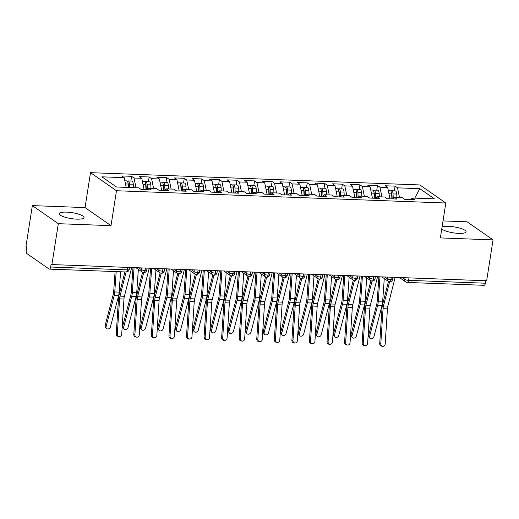 <?xml version="1.0" encoding="UTF-8"?>
<svg xmlns="http://www.w3.org/2000/svg" width="519" height="519" viewBox="0 0 519 519"><rect width="100%" height="100%" fill="white"/><g stroke="black" fill="none" stroke-linecap="round" stroke-linejoin="round"><path stroke-width="0.78" d="M76.715 219.141A12.456 2.991 8.9 0 0 83.994 217.565A12.456 2.991 8.9 0 0 66.646 212.128A12.456 2.991 8.9 0 0 59.374 213.705A12.456 2.991 8.9 0 0 76.715 219.141M441.779 228.847A12.456 2.991 8.9 0 0 458.757 233.375A12.456 2.991 8.9 0 0 466.03 231.798A12.456 2.991 8.9 0 0 448.682 226.362A12.456 2.991 8.9 0 0 442.039 227.192M32.353 205.615L58.316 223.689L111.014 225.655L85.045 207.581L32.353 205.615L25.95 246.506L26.735 247.05L26.268 250.041A2.919 1.252 -87.9 0 0 27.007 253.661L49.039 268.998A2.919 1.252 -87.9 0 0 49.37 269.114A2.919 1.252 -87.9 0 0 50.661 267.019L51.128 264.028L51.913 264.573L486.647 280.773L493.05 239.888L467.087 221.814L443.018 220.919M85.045 207.581L90.514 172.671L419.858 184.939L445.821 203.013L116.477 190.739L90.514 172.671M124.197 177.654L101.886 176.823L116.522 187.009L138.833 187.839L141.272 189.539L151.107 189.902L148.668 188.209L156.394 188.494L158.833 190.194L168.669 190.557L166.229 188.864L173.962 189.15L176.402 190.849L186.237 191.213L183.797 189.519L191.524 189.805L193.963 191.505L203.798 191.868L201.359 190.168L209.092 190.46L211.531 192.16L221.366 192.523L218.927 190.823L226.654 191.115L229.093 192.809L238.928 193.178L236.489 191.479L244.222 191.771L246.661 193.464L256.496 193.834L254.057 192.134L261.784 192.419L264.223 194.119L274.058 194.489L271.619 192.789L279.352 193.074L281.791 194.774L291.626 195.144L289.187 193.444L296.913 193.73L299.353 195.429L309.188 195.793L306.748 194.1L314.482 194.385L316.921 196.085L326.756 196.448L324.317 194.755L332.043 195.04L334.483 196.74L344.318 197.103L341.878 195.404L349.611 195.695L352.051 197.395L361.886 197.758L359.446 196.059L367.173 196.351L369.612 198.044L379.447 198.414L377.008 196.714L384.741 197.006L387.18 198.699L397.016 199.069L394.576 197.369L402.303 197.655L404.742 199.354L414.577 199.724L412.144 198.024L434.448 198.855L419.813 188.669L397.509 187.839L395.069 186.139L385.234 185.776L387.674 187.469L379.94 187.184L377.501 185.484L367.666 185.121L370.105 186.814L362.379 186.529L359.939 184.829L350.104 184.466L352.537 186.165L344.811 185.873L342.371 184.18L332.536 183.81L334.976 185.51L327.249 185.218L324.81 183.525L314.975 183.155L317.407 184.855L309.681 184.563L307.242 182.87L297.406 182.5L299.846 184.2L292.119 183.914L289.68 182.214L279.838 181.845L282.278 183.544L274.551 183.259L272.112 181.559L262.277 181.196L264.716 182.889L256.989 182.604L254.55 180.904L244.709 180.541L247.148 182.234L239.421 181.948L236.982 180.249L227.147 179.885L229.586 181.579L221.86 181.293L219.42 179.593L209.579 179.23L212.018 180.93L204.291 180.638L201.852 178.945L192.017 178.575L194.456 180.275L186.73 179.983L184.29 178.289L174.449 177.92L176.888 179.619L169.162 179.327L166.722 177.634L156.887 177.264L159.327 178.964L151.6 178.679L149.161 176.979L139.319 176.609L141.758 178.309L134.032 178.023L131.592 176.324L121.757 175.96L124.197 177.654L126.188 187.372M134.032 178.023L136.023 187.735M141.758 178.309L144.081 189.643M151.6 178.679L153.585 188.391M159.327 178.964L161.649 190.298M148.668 188.209L147.39 189.766L147.137 184.751A3.893 1.674 -87.9 0 0 146.053 181.734A3.893 1.674 -87.9 0 0 145.612 181.579A3.893 1.674 -87.9 0 0 144.898 181.91M169.162 179.327L171.153 189.046M176.888 179.619L179.211 190.953M166.229 188.864L164.958 190.421L164.698 185.4A3.893 1.674 -87.9 0 0 163.615 182.39A3.893 1.674 -87.9 0 0 163.174 182.234A3.893 1.674 -87.9 0 0 162.46 182.565M186.73 179.983L188.715 189.701M194.456 180.275L196.779 191.608M183.797 189.519L182.519 191.076L182.266 186.055A3.893 1.674 -87.9 0 0 181.183 183.045A3.893 1.674 -87.9 0 0 180.742 182.883A3.893 1.674 -87.9 0 0 180.028 183.22M204.291 180.638L206.283 190.356M212.018 180.93L214.341 192.264M201.359 190.168L200.087 191.732L199.828 186.71A3.893 1.674 -87.9 0 0 198.745 183.7A3.893 1.674 -87.9 0 0 198.303 183.538A3.893 1.674 -87.9 0 0 197.59 183.875M221.86 181.293L223.845 191.011M229.586 181.579L231.909 192.919M218.927 190.823L217.649 192.387L217.396 187.365A3.893 1.674 -87.9 0 0 216.313 184.349A3.893 1.674 -87.9 0 0 215.872 184.193A3.893 1.674 -87.9 0 0 215.158 184.53M239.421 181.948L241.413 191.66M247.148 182.234L249.47 193.568M236.489 191.479L235.217 193.042L234.958 188.021A3.893 1.674 -87.9 0 0 233.874 185.004A3.893 1.674 -87.9 0 0 233.433 184.848A3.893 1.674 -87.9 0 0 232.72 185.186M256.989 182.604L258.975 192.315M264.716 182.889L267.038 194.223M254.057 192.134L252.779 193.691L252.526 188.676A3.893 1.674 -87.9 0 0 251.443 185.659A3.893 1.674 -87.9 0 0 251.001 185.504A3.893 1.674 -87.9 0 0 250.288 185.834M274.551 183.259L276.543 192.971M282.278 183.544L284.6 194.878M271.619 192.789L270.347 194.346L270.088 189.331A3.893 1.674 -87.9 0 0 269.004 186.315A3.893 1.674 -87.9 0 0 268.563 186.159A3.893 1.674 -87.9 0 0 267.849 186.49M292.119 183.914L294.104 193.626M299.846 184.2L302.168 195.533M289.187 193.444L287.909 195.001L287.656 189.986A3.893 1.674 -87.9 0 0 286.572 186.97A3.893 1.674 -87.9 0 0 286.131 186.814A3.893 1.674 -87.9 0 0 285.418 187.145M309.681 184.563L311.672 194.281M317.407 184.855L319.73 196.188M306.748 194.1L305.477 195.657L305.217 190.635A3.893 1.674 -87.9 0 0 304.134 187.625A3.893 1.674 -87.9 0 0 303.699 187.469A3.893 1.674 -87.9 0 0 302.979 187.8M327.249 185.218L329.234 194.936M334.976 185.51L337.298 196.844M324.317 194.755L323.039 196.312L322.786 191.29A3.893 1.674 -87.9 0 0 321.702 188.28A3.893 1.674 -87.9 0 0 321.261 188.125A3.893 1.674 -87.9 0 0 320.547 188.455M344.811 185.873L346.802 195.592M352.537 186.165L354.86 197.499M341.878 195.404L340.607 196.967L340.347 191.946A3.893 1.674 -87.9 0 0 339.264 188.935A3.893 1.674 -87.9 0 0 338.829 188.773A3.893 1.674 -87.9 0 0 338.109 189.111M362.379 186.529L364.364 196.247M370.105 186.814L372.428 198.154M359.446 196.059L358.168 197.622L357.915 192.601A3.893 1.674 -87.9 0 0 356.832 189.584A3.893 1.674 -87.9 0 0 356.391 189.429A3.893 1.674 -87.9 0 0 355.677 189.766M379.94 187.184L381.932 196.896M387.674 187.469L389.99 198.803M377.008 196.714L375.737 198.277L375.477 193.256A3.893 1.674 -87.9 0 0 374.394 190.239A3.893 1.674 -87.9 0 0 373.959 190.084A3.893 1.674 -87.9 0 0 373.239 190.421M408.978 277.879L408.589 280.351L485.395 283.212L485.778 280.74M485.395 283.212A2.919 1.252 92.1 0 1 484.104 285.307L407.298 282.446A2.919 1.252 92.1 0 0 408.589 280.351A2.919 0.701 -171.1 0 1 404.775 279.43L405.041 277.736M397.509 187.839L399.494 197.551M419.813 188.669L414.739 198.122M394.576 197.369L393.298 198.926L393.045 193.911A3.893 1.674 -87.9 0 0 391.962 190.895A3.893 1.674 -87.9 0 0 391.521 190.739A3.893 1.674 -87.9 0 0 390.807 191.07M58.316 223.689L51.913 264.573M445.821 203.013L440.352 237.923L493.05 239.888M111.014 225.655L116.477 190.739M412.144 198.024L410.866 199.581M395.069 186.139L394.33 190.843M381.848 276.867L388.173 281.272L389.626 281.791A2.919 1.252 -87.9 0 0 389.646 281.791A2.919 1.252 -87.9 0 0 390.937 279.696L391.326 277.224M377.501 185.484L376.768 190.188M359.939 184.829L359.2 189.532M342.371 184.18L341.638 188.884M324.81 183.525L324.07 188.228M307.242 182.87L306.508 187.573M289.68 182.214L288.94 186.918M272.112 181.559L271.379 186.263M254.55 180.904L253.81 185.607M236.982 180.249L236.249 184.952M219.42 179.593L218.681 184.297M201.852 178.945L201.119 183.648M184.29 178.289L183.551 182.993M166.722 177.634L165.989 182.338M149.161 176.979L148.421 181.682M131.592 176.324L130.859 181.027M364.28 276.212L370.611 280.617L372.065 281.136A2.919 1.252 -87.9 0 0 372.084 281.136A2.919 1.252 -87.9 0 0 373.375 279.04L373.758 276.569M346.718 275.563L353.043 279.968L354.496 280.481A2.919 1.252 -87.9 0 0 354.516 280.481A2.919 1.252 -87.9 0 0 355.807 278.385L356.196 275.913M329.15 274.908L335.482 279.313L336.935 279.825A2.919 1.252 -87.9 0 0 336.954 279.825A2.919 1.252 -87.9 0 0 338.245 277.73L338.628 275.258M311.588 274.253L317.913 278.658L319.367 279.17A2.919 1.252 -87.9 0 0 319.386 279.17A2.919 1.252 -87.9 0 0 320.677 277.075L321.066 274.603M294.02 273.597L300.352 278.002L301.805 278.515A2.919 1.252 -87.9 0 0 301.824 278.521A2.919 1.252 -87.9 0 0 303.109 276.419L303.498 273.948M276.458 272.942L282.784 277.347L284.237 277.86A2.919 1.252 -87.9 0 0 284.256 277.866A2.919 1.252 -87.9 0 0 285.547 275.764L285.937 273.292M258.89 272.287L265.222 276.692L266.675 277.211A2.919 1.252 -87.9 0 0 266.695 277.211A2.919 1.252 -87.9 0 0 267.979 275.115L268.368 272.644M241.329 271.632L247.654 276.037L249.107 276.556A2.919 1.252 -87.9 0 0 249.126 276.556A2.919 1.252 -87.9 0 0 250.418 274.46L250.807 271.988M223.76 270.976L230.092 275.381L231.545 275.9A2.919 1.252 -87.9 0 0 231.565 275.9A2.919 1.252 -87.9 0 0 232.849 273.805L233.239 271.333M206.199 270.328L212.524 274.733L213.977 275.245A2.919 1.252 -87.9 0 0 213.997 275.245A2.919 1.252 -87.9 0 0 215.288 273.15L215.677 270.678M188.631 269.672L194.962 274.077L196.416 274.59A2.919 1.252 -87.9 0 0 196.435 274.59A2.919 1.252 -87.9 0 0 197.72 272.494L198.109 270.023M171.069 269.017L177.394 273.422L178.847 273.935A2.919 1.252 -87.9 0 0 178.867 273.935A2.919 1.252 -87.9 0 0 180.158 271.839L180.547 269.367M153.501 268.362L159.833 272.767L161.286 273.279A2.919 1.252 -87.9 0 0 161.305 273.286A2.919 1.252 -87.9 0 0 162.59 271.184L162.979 268.712M135.939 267.707L142.264 272.112L143.718 272.624A2.919 1.252 -87.9 0 0 143.737 272.631A2.919 1.252 -87.9 0 0 145.028 270.529L145.417 268.057M380.79 343.857A2.433 2.193 100.5 0 0 385.182 344.019L387.446 308.844L383.061 308.682L380.79 343.857L379.713 343.656L381.978 308.481A9.731 4.184 92.1 0 1 382.548 304.77L388.459 281.447M382.542 346.329L381.465 346.134A2.433 2.193 -79.5 0 1 379.713 343.656M389.6 281.785L383.476 305.938A7.201 3.095 -87.9 0 0 383.061 308.682M395.154 277.367L387.868 306.1A7.201 3.095 -87.9 0 0 387.446 308.844M391.89 198.874L391.637 193.859A3.893 1.674 -87.9 0 0 390.554 190.843A3.893 1.674 -87.9 0 0 390.113 190.687L388.316 190.622M392.189 198.887L391.962 194.378A1.362 0.584 -87.9 0 0 391.598 193.334M391.521 190.739L395.212 190.875A3.893 1.674 92.1 0 1 395.647 191.031A3.893 1.674 92.1 0 1 396.73 194.048L396.905 197.454M369.8 338.141L368.879 336.948A2.433 1.953 -37.7 0 1 368.607 335.378L369.528 336.572A2.433 1.953 142.3 0 0 369.8 338.141A2.433 1.953 142.3 0 0 372.071 338.654A2.433 1.953 142.3 0 0 373.92 336.734L382.036 305.626A9.731 4.184 -87.9 0 0 382.626 301.928L384.268 278.554M378.896 276.757L377.157 301.533A7.201 3.095 92.1 0 1 376.716 304.27L368.607 335.378M369.528 336.572L377.644 305.464A9.731 4.184 -87.9 0 0 378.234 301.766L379.986 276.802M363.229 343.202A2.433 2.193 100.5 0 0 367.621 343.364L369.885 308.189L365.493 308.027L363.229 343.202L362.145 343.001L364.416 307.825A9.731 4.184 92.1 0 1 364.98 304.115L370.89 280.792M364.98 345.68L363.903 345.479A2.433 2.193 -79.5 0 1 362.145 343.001M372.032 281.136L365.914 305.282A7.201 3.095 -87.9 0 0 365.493 308.027M377.585 276.711L370.306 305.444A7.201 3.095 -87.9 0 0 369.885 308.189M345.66 342.546A2.433 2.193 100.5 0 0 350.053 342.715L352.317 307.533L347.931 307.371L345.66 342.546L344.584 342.352L346.848 307.17A9.731 4.184 92.1 0 1 347.419 303.466L353.329 280.137M347.412 345.025L346.335 344.824A2.433 2.193 -79.5 0 1 344.584 342.352M354.471 280.481L348.346 304.627A7.201 3.095 -87.9 0 0 347.931 307.371M360.024 276.056L352.738 304.789A7.201 3.095 -87.9 0 0 352.317 307.533M328.099 341.891A2.433 2.193 100.5 0 0 332.484 342.06L334.755 306.878L330.363 306.716L328.099 341.891L327.015 341.697L329.286 306.515A9.731 4.184 92.1 0 1 329.85 302.811L335.761 279.482M329.85 344.369L328.767 344.168A2.433 2.193 -79.5 0 1 327.015 341.697M336.902 279.825L330.785 303.972A7.201 3.095 -87.9 0 0 330.363 306.716M342.456 275.401L335.177 304.134A7.201 3.095 -87.9 0 0 334.755 306.878M310.531 341.243A2.433 2.193 100.5 0 0 314.923 341.405L317.187 306.223L312.801 306.061L310.531 341.243L309.454 341.041L311.718 305.86A9.731 4.184 92.1 0 1 312.289 302.155L318.199 278.833M312.282 343.714L311.205 343.513A2.433 2.193 -79.5 0 1 309.454 341.041M319.341 279.17L313.217 303.317A7.201 3.095 -87.9 0 0 312.801 306.061M324.894 274.746L317.609 303.479A7.201 3.095 -87.9 0 0 317.187 306.223M374.329 198.219L374.076 193.204A3.893 1.674 -87.9 0 0 372.992 190.188A3.893 1.674 -87.9 0 0 372.551 190.032L370.748 189.967M374.621 198.232L374.394 193.723A1.362 0.584 -87.9 0 0 374.03 192.679M373.959 190.084L377.644 190.22A3.893 1.674 92.1 0 1 378.085 190.376A3.893 1.674 92.1 0 1 379.168 193.392L379.337 196.805M352.232 337.486L351.311 336.293A2.433 1.953 -37.7 0 1 351.039 334.723L351.966 335.916A2.433 1.953 142.3 0 0 352.232 337.486A2.433 1.953 142.3 0 0 354.503 337.999A2.433 1.953 142.3 0 0 356.352 336.078L364.468 304.971A9.731 4.184 -87.9 0 0 365.058 301.279L366.699 277.899M361.334 276.102L359.589 300.877A7.201 3.095 92.1 0 1 359.154 303.615L351.039 334.723M351.966 335.916L360.076 304.809A9.731 4.184 -87.9 0 0 360.666 301.111L362.424 276.147M356.761 197.57L356.508 192.549A3.893 1.674 -87.9 0 0 355.424 189.532A3.893 1.674 -87.9 0 0 354.983 189.377L353.186 189.312M357.059 197.577L356.832 193.068A1.362 0.584 -87.9 0 0 356.462 192.024M356.391 189.429L360.082 189.565A3.893 1.674 92.1 0 1 360.517 189.727A3.893 1.674 92.1 0 1 361.6 192.737L361.775 196.15M334.671 336.831L333.743 335.637A2.433 1.953 -37.7 0 1 333.477 334.067L334.398 335.261A2.433 1.953 142.3 0 0 334.671 336.831A2.433 1.953 142.3 0 0 336.941 337.35A2.433 1.953 142.3 0 0 338.79 335.423L346.906 304.316A9.731 4.184 -87.9 0 0 347.496 300.624L349.138 277.243M343.766 275.453L342.027 300.222A7.201 3.095 92.1 0 1 341.586 302.96L333.477 334.067M334.398 335.261L342.514 304.153A9.731 4.184 -87.9 0 0 343.104 300.456L344.856 275.492M339.199 196.915L338.946 191.894A3.893 1.674 -87.9 0 0 337.863 188.877A3.893 1.674 -87.9 0 0 337.421 188.721L335.618 188.657M339.491 196.922L339.264 192.413A1.362 0.584 -87.9 0 0 338.901 191.368M338.829 188.773L342.514 188.916A3.893 1.674 92.1 0 1 342.955 189.072A3.893 1.674 92.1 0 1 344.039 192.082L344.207 195.494M317.103 336.176L316.181 334.982A2.433 1.953 -37.7 0 1 315.909 333.412L316.837 334.606A2.433 1.953 142.3 0 0 317.103 336.176A2.433 1.953 142.3 0 0 319.373 336.695A2.433 1.953 142.3 0 0 321.222 334.768L329.338 303.66A9.731 4.184 -87.9 0 0 329.928 299.969L331.57 276.588M326.204 274.798L324.459 299.573A7.201 3.095 92.1 0 1 324.025 302.305L315.909 333.412M316.837 334.606L324.946 303.498A9.731 4.184 -87.9 0 0 325.536 299.807L327.294 274.836M321.631 196.26L321.378 191.239A3.893 1.674 -87.9 0 0 320.294 188.228A3.893 1.674 -87.9 0 0 319.853 188.066L318.056 188.001M321.929 196.273L321.702 191.758A1.362 0.584 -87.9 0 0 321.332 190.713M321.261 188.125L324.952 188.261A3.893 1.674 92.1 0 1 325.387 188.416A3.893 1.674 92.1 0 1 326.47 191.433L326.646 194.839M299.541 335.521L298.613 334.327A2.433 1.953 -37.7 0 1 298.347 332.757L299.268 333.951A2.433 1.953 142.3 0 0 299.541 335.521A2.433 1.953 142.3 0 0 301.811 336.04A2.433 1.953 142.3 0 0 303.66 334.113L311.776 303.005A9.731 4.184 -87.9 0 0 312.367 299.314L314.008 275.933M308.636 274.142L306.898 298.918A7.201 3.095 92.1 0 1 306.457 301.649L298.347 332.757M299.268 333.951L307.384 302.843A9.731 4.184 -87.9 0 0 307.975 299.152L309.726 274.181M292.969 340.587A2.433 2.193 100.5 0 0 297.355 340.749L299.625 305.568L295.233 305.406L292.969 340.587L291.886 340.386L294.156 305.204A9.731 4.184 92.1 0 1 294.721 301.5L300.631 278.178M294.721 343.059L293.637 342.858A2.433 2.193 -79.5 0 1 291.886 340.386M301.773 278.515L295.655 302.661A7.201 3.095 -87.9 0 0 295.233 305.406M307.326 274.09L300.047 302.824A7.201 3.095 -87.9 0 0 299.625 305.568M304.069 195.605L303.816 190.583A3.893 1.674 -87.9 0 0 302.733 187.573A3.893 1.674 -87.9 0 0 302.292 187.417L300.488 187.346M304.361 195.618L304.134 191.109A1.362 0.584 -87.9 0 0 303.771 190.064M303.699 187.469L307.384 187.606A3.893 1.674 92.1 0 1 307.825 187.761A3.893 1.674 92.1 0 1 308.909 190.778L309.077 194.184M281.973 334.865L281.051 333.672A2.433 1.953 -37.7 0 1 280.779 332.102L281.707 333.295A2.433 1.953 142.3 0 0 281.973 334.865A2.433 1.953 142.3 0 0 284.243 335.384A2.433 1.953 142.3 0 0 286.092 333.464L294.208 302.35A9.731 4.184 -87.9 0 0 294.798 298.659L296.44 275.278M291.075 273.487L289.33 298.263A7.201 3.095 92.1 0 1 288.895 300.994L280.779 332.102M281.707 333.295L289.816 302.188A9.731 4.184 -87.9 0 0 290.406 298.496L292.165 273.526M275.401 339.932A2.433 2.193 100.5 0 0 279.793 340.094L282.057 304.919L277.665 304.75L275.401 339.932L274.324 339.731L276.588 304.556A9.731 4.184 92.1 0 1 277.159 300.845L283.069 277.522M277.152 342.404L276.076 342.203A2.433 2.193 -79.5 0 1 274.324 339.731M284.211 277.86L278.087 302.006A7.201 3.095 -87.9 0 0 277.665 304.75M289.764 273.435L282.479 302.175A7.201 3.095 -87.9 0 0 282.057 304.919M257.839 339.277A2.433 2.193 100.5 0 0 262.225 339.439L264.495 304.264L260.103 304.102L257.839 339.277L256.756 339.076L259.026 303.9A9.731 4.184 92.1 0 1 259.591 300.19L265.501 276.867M259.591 341.749L258.507 341.554A2.433 2.193 -79.5 0 1 256.756 339.076M266.643 277.204L260.525 301.357A7.201 3.095 -87.9 0 0 260.103 304.102M272.196 272.786L264.917 301.52A7.201 3.095 -87.9 0 0 264.495 304.264M240.271 338.622A2.433 2.193 100.5 0 0 244.663 338.784L246.927 303.609L242.535 303.446L240.271 338.622L239.194 338.42L241.458 303.245A9.731 4.184 92.1 0 1 242.029 299.534L247.939 276.212M242.023 341.093L240.946 340.899A2.433 2.193 -79.5 0 1 239.194 338.42M249.081 276.549L242.957 300.702A7.201 3.095 -87.9 0 0 242.535 303.446M254.634 272.131L247.349 300.864A7.201 3.095 -87.9 0 0 246.927 303.609M286.501 194.949L286.248 189.935A3.893 1.674 -87.9 0 0 285.165 186.918A3.893 1.674 -87.9 0 0 284.723 186.762L282.926 186.691M286.799 194.962L286.572 190.454A1.362 0.584 -87.9 0 0 286.203 189.409M286.131 186.814L289.823 186.95A3.893 1.674 92.1 0 1 290.257 187.106A3.893 1.674 92.1 0 1 291.341 190.123L291.516 193.529M264.411 334.21L263.483 333.016A2.433 1.953 -37.7 0 1 263.217 331.446L264.139 332.64A2.433 1.953 142.3 0 0 264.411 334.21A2.433 1.953 142.3 0 0 266.682 334.729A2.433 1.953 142.3 0 0 268.531 332.809L276.646 301.701A9.731 4.184 -87.9 0 0 277.237 298.003L278.878 274.629M273.507 272.832L271.768 297.608A7.201 3.095 92.1 0 1 271.327 300.339L263.217 331.446M264.139 332.64L272.254 301.533A9.731 4.184 -87.9 0 0 272.845 297.841L274.596 272.871M268.939 194.294L268.686 189.279A3.893 1.674 -87.9 0 0 267.603 186.263A3.893 1.674 -87.9 0 0 267.162 186.107L265.358 186.036M269.231 194.307L269.004 189.798A1.362 0.584 -87.9 0 0 268.641 188.754M268.563 186.159L272.254 186.295A3.893 1.674 92.1 0 1 272.696 186.451A3.893 1.674 92.1 0 1 273.779 189.467L273.948 192.873M246.843 333.561L245.922 332.368A2.433 1.953 -37.7 0 1 245.649 330.791L246.577 331.991A2.433 1.953 142.3 0 0 246.843 333.561A2.433 1.953 142.3 0 0 249.114 334.074A2.433 1.953 142.3 0 0 250.962 332.154L259.078 301.046A9.731 4.184 -87.9 0 0 259.669 297.348L261.31 273.974M255.945 272.177L254.2 296.952A7.201 3.095 92.1 0 1 253.765 299.684L245.649 330.791M246.577 331.991L254.686 300.877A9.731 4.184 -87.9 0 0 255.277 297.186L257.035 272.216M251.371 193.639L251.118 188.624A3.893 1.674 -87.9 0 0 250.035 185.607A3.893 1.674 -87.9 0 0 249.594 185.452L247.797 185.387M251.67 193.652L251.443 189.143A1.362 0.584 -87.9 0 0 251.073 188.099M251.001 185.504L254.693 185.64A3.893 1.674 92.1 0 1 255.127 185.796A3.893 1.674 92.1 0 1 256.211 188.812L256.386 192.218M229.281 332.906L228.354 331.712A2.433 1.953 -37.7 0 1 228.088 330.142L229.009 331.336A2.433 1.953 142.3 0 0 229.281 332.906A2.433 1.953 142.3 0 0 231.552 333.419A2.433 1.953 142.3 0 0 233.401 331.498L241.517 300.391A9.731 4.184 -87.9 0 0 242.101 296.693L243.748 273.318M238.377 271.521L236.638 296.297A7.201 3.095 92.1 0 1 236.197 299.035L228.088 330.142M229.009 331.336L237.125 300.229A9.731 4.184 -87.9 0 0 237.715 296.531L239.467 271.567M222.709 337.966A2.433 2.193 100.5 0 0 227.095 338.129L229.366 302.953L224.974 302.791L222.709 337.966L221.626 337.765L223.897 302.59A9.731 4.184 92.1 0 1 224.461 298.879L230.371 275.557M224.461 340.445L223.378 340.243A2.433 2.193 -79.5 0 1 221.626 337.765M231.513 275.894L225.395 300.047A7.201 3.095 -87.9 0 0 224.974 302.791M237.066 271.476L229.787 300.209A7.201 3.095 -87.9 0 0 229.366 302.953M233.81 192.984L233.556 187.969A3.893 1.674 -87.9 0 0 232.473 184.952A3.893 1.674 -87.9 0 0 232.032 184.796L230.228 184.732M234.101 192.997L233.874 188.488A1.362 0.584 -87.9 0 0 233.511 187.443M233.433 184.848L237.125 184.985A3.893 1.674 92.1 0 1 237.566 185.14A3.893 1.674 92.1 0 1 238.649 188.157L238.818 191.569M211.713 332.251L210.792 331.057A2.433 1.953 -37.7 0 1 210.519 329.487L211.447 330.681A2.433 1.953 142.3 0 0 211.713 332.251A2.433 1.953 142.3 0 0 213.984 332.763A2.433 1.953 142.3 0 0 215.833 330.843L223.948 299.735A9.731 4.184 -87.9 0 0 224.539 296.044L226.18 272.663M220.815 270.866L219.07 295.642A7.201 3.095 92.1 0 1 218.635 298.38L210.519 329.487M211.447 330.681L219.556 299.573A9.731 4.184 -87.9 0 0 220.147 295.875L221.905 270.912M205.141 337.311A2.433 2.193 100.5 0 0 209.533 337.473L211.797 302.298L207.405 302.136L205.141 337.311L204.064 337.116L206.328 301.935A9.731 4.184 92.1 0 1 206.899 298.224L212.809 274.901M206.893 339.789L205.816 339.588A2.433 2.193 -79.5 0 1 204.064 337.116M213.951 275.245L207.827 299.392A7.201 3.095 -87.9 0 0 207.405 302.136M219.498 270.821L212.219 299.554A7.201 3.095 -87.9 0 0 211.797 302.298M216.241 192.335L215.988 187.314A3.893 1.674 -87.9 0 0 214.905 184.297A3.893 1.674 -87.9 0 0 214.464 184.141L212.667 184.076M216.54 192.341L216.313 187.833A1.362 0.584 -87.9 0 0 215.943 186.788M215.872 184.193L219.563 184.329A3.893 1.674 92.1 0 1 219.998 184.492A3.893 1.674 92.1 0 1 221.081 187.502L221.256 190.914M194.151 331.596L193.224 330.402A2.433 1.953 -37.7 0 1 192.958 328.832L193.879 330.026A2.433 1.953 142.3 0 0 194.151 331.596A2.433 1.953 142.3 0 0 196.422 332.115A2.433 1.953 142.3 0 0 198.271 330.188L206.387 299.08A9.731 4.184 -87.9 0 0 206.971 295.389L208.619 272.008M203.247 270.217L201.508 294.987A7.201 3.095 92.1 0 1 201.067 297.724L192.958 328.832M193.879 330.026L201.995 298.918A9.731 4.184 -87.9 0 0 202.585 295.22L204.337 270.256M187.58 336.656A2.433 2.193 100.5 0 0 191.965 336.825L194.236 301.643L189.844 301.481L187.58 336.656L186.496 336.461L188.767 301.279A9.731 4.184 92.1 0 1 189.331 297.575L195.241 274.246M189.331 339.134L188.248 338.933A2.433 2.193 -79.5 0 1 186.496 336.461M196.383 274.59L190.265 298.736A7.201 3.095 -87.9 0 0 189.844 301.481M201.936 270.165L194.657 298.899A7.201 3.095 -87.9 0 0 194.236 301.643M198.68 191.68L198.427 186.658A3.893 1.674 -87.9 0 0 197.343 183.642A3.893 1.674 -87.9 0 0 196.902 183.486L195.099 183.421M198.972 191.686L198.745 187.177A1.362 0.584 -87.9 0 0 198.381 186.133M198.303 183.538L201.995 183.681A3.893 1.674 92.1 0 1 202.436 183.836A3.893 1.674 92.1 0 1 203.519 186.846L203.688 190.259M176.583 330.94L175.662 329.747A2.433 1.953 -37.7 0 1 175.39 328.177L176.317 329.37A2.433 1.953 142.3 0 0 176.583 330.94A2.433 1.953 142.3 0 0 178.854 331.459A2.433 1.953 142.3 0 0 180.703 329.533L188.819 298.425A9.731 4.184 -87.9 0 0 189.409 294.734L191.05 271.353M185.685 269.562L183.94 294.338A7.201 3.095 92.1 0 1 183.505 297.069L175.39 328.177M176.317 329.37L184.427 298.263A9.731 4.184 -87.9 0 0 185.017 294.571L186.775 269.601M170.011 336.007A2.433 2.193 100.5 0 0 174.403 336.169L176.668 300.988L172.276 300.825L170.011 336.007L168.934 335.806L171.199 300.624A9.731 4.184 92.1 0 1 171.77 296.92L177.68 273.591M171.763 338.479L170.686 338.278A2.433 2.193 -79.5 0 1 168.934 335.806M178.815 273.935L172.697 298.081A7.201 3.095 -87.9 0 0 172.276 300.825M184.368 269.51L177.089 298.243A7.201 3.095 -87.9 0 0 176.668 300.988M181.112 191.024L180.859 186.003A3.893 1.674 -87.9 0 0 179.775 182.993A3.893 1.674 -87.9 0 0 179.334 182.831L177.537 182.766M181.41 191.037L181.183 186.522A1.362 0.584 -87.9 0 0 180.813 185.478M180.742 182.883L184.433 183.025A3.893 1.674 92.1 0 1 184.868 183.181A3.893 1.674 92.1 0 1 185.951 186.198L186.126 189.604M159.022 330.285L158.094 329.091A2.433 1.953 -37.7 0 1 157.828 327.521L158.749 328.715A2.433 1.953 142.3 0 0 159.022 330.285A2.433 1.953 142.3 0 0 161.292 330.804A2.433 1.953 142.3 0 0 163.141 328.877L171.251 297.77A9.731 4.184 -87.9 0 0 171.841 294.078L173.489 270.697M168.117 268.907L166.378 293.683A7.201 3.095 92.1 0 1 165.937 296.414L157.828 327.521M158.749 328.715L166.865 297.608A9.731 4.184 -87.9 0 0 167.455 293.916L169.207 268.946M152.45 335.352A2.433 2.193 100.5 0 0 156.835 335.514L159.106 300.332L154.714 300.17L152.45 335.352L151.366 335.151L153.637 299.969A9.731 4.184 92.1 0 1 154.201 296.265L160.112 272.942M154.201 337.824L153.118 337.622A2.433 2.193 -79.5 0 1 151.366 335.151M161.253 273.279L155.136 297.426A7.201 3.095 -87.9 0 0 154.714 300.17M166.807 268.855L159.528 297.588A7.201 3.095 -87.9 0 0 159.106 300.332M163.55 190.369L163.297 185.348A3.893 1.674 -87.9 0 0 162.213 182.338A3.893 1.674 -87.9 0 0 161.772 182.182L159.969 182.111M163.842 190.382L163.615 185.873A1.362 0.584 -87.9 0 0 163.251 184.829M163.174 182.234L166.865 182.37A3.893 1.674 92.1 0 1 167.306 182.526A3.893 1.674 92.1 0 1 168.39 185.543L168.558 188.948M141.453 329.63L140.532 328.436A2.433 1.953 -37.7 0 1 140.26 326.866L141.181 328.06A2.433 1.953 142.3 0 0 141.453 329.63A2.433 1.953 142.3 0 0 143.724 330.149A2.433 1.953 142.3 0 0 145.573 328.229L153.689 297.115A9.731 4.184 -87.9 0 0 154.279 293.423L155.921 270.042M150.555 268.252L148.81 293.027A7.201 3.095 92.1 0 1 148.376 295.759L140.26 326.866M141.181 328.06L149.297 296.952A9.731 4.184 -87.9 0 0 149.887 293.261L151.645 268.291M134.882 334.697A2.433 2.193 100.5 0 0 139.274 334.859L141.538 299.684L137.146 299.515L134.882 334.697L133.805 334.496L136.069 299.32A9.731 4.184 92.1 0 1 136.64 295.609L142.55 272.287M136.633 337.168L135.556 336.967A2.433 2.193 -79.5 0 1 133.805 334.496M143.685 272.624L137.567 296.771A7.201 3.095 -87.9 0 0 137.146 299.515M149.238 268.2L141.959 296.939A7.201 3.095 -87.9 0 0 141.538 299.684M145.982 189.714L145.729 184.699A3.893 1.674 -87.9 0 0 144.645 181.682A3.893 1.674 -87.9 0 0 144.204 181.527L142.407 181.455M146.28 189.727L146.053 185.218A1.362 0.584 -87.9 0 0 145.683 184.174M145.612 181.579L149.297 181.715A3.893 1.674 92.1 0 1 149.738 181.871A3.893 1.674 92.1 0 1 150.821 184.887L150.997 188.293M123.892 328.975L122.964 327.781A2.433 1.953 -37.7 0 1 122.698 326.211L123.619 327.405A2.433 1.953 142.3 0 0 123.892 328.975A2.433 1.953 142.3 0 0 126.162 329.494A2.433 1.953 142.3 0 0 128.011 327.573L136.121 296.466A9.731 4.184 -87.9 0 0 136.711 292.768L138.359 269.393M132.987 267.596L131.249 292.372A7.201 3.095 92.1 0 1 130.807 295.103L122.698 326.211M123.619 327.405L131.735 296.297A9.731 4.184 -87.9 0 0 132.326 292.606L134.077 267.635M117.313 334.041A2.433 2.193 100.5 0 0 121.706 334.204L123.976 299.028L119.584 298.86L117.313 334.041L116.237 333.84L118.507 298.665A9.731 4.184 92.1 0 1 119.072 294.954L124.91 271.93M119.072 336.513L117.988 336.318A2.433 2.193 -79.5 0 1 116.237 333.84M126.123 271.969L120.006 296.122A7.201 3.095 -87.9 0 0 119.584 298.86M131.677 267.551L124.398 296.284A7.201 3.095 -87.9 0 0 123.976 299.028M128.336 187.45L128.161 184.044A3.893 1.674 -87.9 0 0 127.084 181.027A3.893 1.674 -87.9 0 0 126.642 180.872L124.839 180.8M128.634 187.463L128.485 184.563A1.362 0.584 -87.9 0 0 128.122 183.518M129.744 187.502L129.568 184.096A3.893 1.674 -87.9 0 0 128.485 181.079A3.893 1.674 -87.9 0 0 128.044 180.923A3.893 1.674 -87.9 0 0 127.33 181.254M128.044 180.923L131.735 181.06A3.893 1.674 92.1 0 1 132.176 181.215A3.893 1.674 92.1 0 1 133.26 184.232L133.428 187.638M106.324 328.326L105.402 327.132A2.433 1.953 -37.7 0 1 105.13 325.556L106.051 326.756A2.433 1.953 142.3 0 0 106.324 328.326A2.433 1.953 142.3 0 0 108.594 328.838A2.433 1.953 142.3 0 0 110.443 326.918L118.559 295.811A9.731 4.184 -87.9 0 0 119.149 292.113L120.577 271.768M115.095 271.56L113.68 291.717A7.201 3.095 92.1 0 1 113.246 294.448L105.13 325.556M106.051 326.756L114.167 295.642A9.731 4.184 -87.9 0 0 114.757 291.95L116.191 271.599M50.661 267.019L127.46 269.88L127.849 267.408M49.37 269.114L126.175 271.975A2.919 1.252 -87.9 0 0 127.46 269.88A2.919 0.701 -171.1 0 0 129.166 269.51L129.484 267.467M402.18 277.626L404.775 279.43A2.919 2.543 -55.2 0 0 405.741 281.927A2.919 2.919 0 0 0 407.298 282.446M389.646 281.791A2.919 2.919 0 0 0 392.643 279.326A2.919 0.701 -171.1 0 1 390.937 279.696A2.919 0.701 -171.1 0 1 387.213 278.781L387.479 277.081M384.611 276.971L387.213 278.781A2.919 2.543 -55.2 0 0 388.173 281.272M367.05 276.316L369.645 278.126L369.911 276.426M349.482 275.66L352.077 277.47L352.349 275.771M331.92 275.012L334.515 276.815L334.781 275.115M314.352 274.356L316.947 276.16L317.219 274.46M296.79 273.701L299.385 275.505L299.651 273.805M279.222 273.046L281.817 274.849L282.089 273.15M261.66 272.391L264.255 274.201L264.521 272.494M244.092 271.735L246.687 273.545L246.96 271.846M226.531 271.08L229.126 272.89L229.392 271.19M208.962 270.425L211.557 272.235L211.83 270.535M191.401 269.776L193.996 271.58L194.262 269.88M173.833 269.121L176.428 270.924L176.7 269.225M156.271 268.466L158.866 270.269L159.132 268.57M138.703 267.81L141.298 269.614L141.57 267.914M372.084 281.136A2.919 2.919 0 0 0 375.075 278.671A2.919 0.701 -171.1 0 1 373.375 279.04A2.919 0.701 -171.1 0 1 369.645 278.126A2.919 2.543 -55.2 0 0 370.611 280.617M354.516 280.481A2.919 2.919 0 0 0 357.513 278.015A2.919 0.701 -171.1 0 1 355.807 278.385A2.919 0.701 -171.1 0 1 352.083 277.47A2.919 2.543 -55.2 0 0 353.043 279.968M336.954 279.825A2.919 2.919 0 0 0 339.945 277.36A2.919 0.701 -171.1 0 1 338.245 277.73A2.919 0.701 -171.1 0 1 334.515 276.815A2.919 2.543 -55.2 0 0 335.482 279.313M319.386 279.17A2.919 2.919 0 0 0 322.383 276.705A2.919 0.701 -171.1 0 1 320.677 277.075A2.919 0.701 -171.1 0 1 316.953 276.16A2.919 2.543 -55.2 0 0 317.913 278.658M301.824 278.521A2.919 2.919 0 0 0 304.815 276.05A2.919 0.701 -171.1 0 1 303.109 276.419A2.919 0.701 -171.1 0 1 299.385 275.505A2.919 2.543 -55.2 0 0 300.352 278.002M284.256 277.866A2.919 2.919 0 0 0 287.254 275.401A2.919 0.701 -171.1 0 1 285.547 275.764A2.919 0.701 -171.1 0 1 281.823 274.849A2.919 2.543 -55.2 0 0 282.784 277.347M266.695 277.211A2.919 2.919 0 0 0 269.685 274.746A2.919 0.701 -171.1 0 1 267.979 275.115A2.919 0.701 -171.1 0 1 264.255 274.194A2.919 2.543 -55.2 0 0 265.222 276.692M249.126 276.556A2.919 2.919 0 0 0 252.124 274.09A2.919 0.701 -171.1 0 1 250.418 274.46A2.919 0.701 -171.1 0 1 246.694 273.545A2.919 2.543 -55.2 0 0 247.654 276.037M231.565 275.9A2.919 2.919 0 0 0 234.556 273.435A2.919 0.701 -171.1 0 1 232.849 273.805A2.919 0.701 -171.1 0 1 229.126 272.89A2.919 2.543 -55.2 0 0 230.092 275.381M213.997 275.245A2.919 2.919 0 0 0 216.994 272.78A2.919 0.701 -171.1 0 1 215.288 273.15A2.919 0.701 -171.1 0 1 211.564 272.235A2.919 2.543 -55.2 0 0 212.524 274.733M196.435 274.59A2.919 2.919 0 0 0 199.426 272.125A2.919 0.701 -171.1 0 1 197.72 272.494A2.919 0.701 -171.1 0 1 193.996 271.58A2.919 2.543 -55.2 0 0 194.962 274.077M178.867 273.935A2.919 2.919 0 0 0 181.864 271.469A2.919 0.701 -171.1 0 1 180.158 271.839A2.919 0.701 -171.1 0 1 176.434 270.924A2.919 2.543 -55.2 0 0 177.394 273.422M161.305 273.286A2.919 2.919 0 0 0 164.296 270.814A2.919 0.701 -171.1 0 1 162.59 271.184A2.919 0.701 -171.1 0 1 158.866 270.269A2.919 2.543 -55.2 0 0 159.833 272.767M143.737 272.631A2.919 2.919 0 0 0 146.734 270.159A2.919 0.701 -171.1 0 1 145.028 270.529A2.919 0.701 -171.1 0 1 141.304 269.614A2.919 2.543 -55.2 0 0 142.264 272.112M387.868 306.1L383.476 305.938M393.045 193.911L396.73 194.048M388.958 193.756L391.637 193.859M377.644 305.464L382.036 305.626M378.234 301.766L382.626 301.928M370.306 305.444L365.914 305.282M352.738 304.789L348.346 304.627M335.177 304.134L330.785 303.972M317.609 303.479L313.217 303.317M375.477 193.256L379.168 193.392M371.39 193.107L374.076 193.204M360.076 304.809L364.468 304.971M360.666 301.111L365.058 301.279M357.915 192.601L361.6 192.737M353.828 192.452L356.508 192.549M342.514 304.153L346.906 304.316M343.104 300.456L347.496 300.624M340.347 191.946L344.039 192.082M336.26 191.796L338.946 191.894M324.946 303.498L329.338 303.66M325.536 299.807L329.928 299.969M322.786 191.29L326.47 191.433M318.698 191.141L321.378 191.239M307.384 302.843L311.776 303.005M307.975 299.152L312.367 299.314M300.047 302.824L295.655 302.661M305.217 190.635L308.909 190.778M301.13 190.486L303.816 190.583M289.816 302.188L294.208 302.35M290.406 298.496L294.798 298.659M282.479 302.175L278.087 302.006M264.917 301.52L260.525 301.357M247.349 300.864L242.957 300.702M287.656 189.986L291.341 190.123M283.569 189.831L286.248 189.935M272.254 301.533L276.646 301.701M272.845 297.841L277.237 298.003M270.088 189.331L273.779 189.467M266 189.176L268.686 189.279M254.686 300.877L259.078 301.046M255.277 297.186L259.669 297.348M252.526 188.676L256.211 188.812M248.439 188.52L251.118 188.624M237.125 300.229L241.517 300.391M237.715 296.531L242.101 296.693M229.787 300.209L225.395 300.047M234.958 188.021L238.649 188.157M230.871 187.872L233.556 187.969M219.556 299.573L223.948 299.735M220.147 295.875L224.539 296.044M212.219 299.554L207.827 299.392M217.396 187.365L221.081 187.502M213.309 187.216L215.988 187.314M201.995 298.918L206.387 299.08M202.585 295.22L206.971 295.389M194.657 298.899L190.265 298.736M199.828 186.71L203.519 186.846M195.741 186.561L198.427 186.658M184.427 298.263L188.819 298.425M185.017 294.571L189.409 294.734M177.089 298.243L172.697 298.081M182.266 186.055L185.951 186.198M178.179 185.906L180.859 186.003M166.865 297.608L171.251 297.77M167.455 293.916L171.841 294.078M159.528 297.588L155.136 297.426M164.698 185.4L168.39 185.543M160.611 185.251L163.297 185.348M149.297 296.952L153.689 297.115M149.887 293.261L154.279 293.423M141.959 296.939L137.567 296.771M147.137 184.751L150.821 184.887M143.049 184.595L145.729 184.699M131.735 296.297L136.121 296.466M132.326 292.606L136.711 292.768M124.398 296.284L120.006 296.122M129.568 184.096L133.26 184.232M125.481 183.94L128.161 184.044M114.167 295.642L118.559 295.811M114.757 291.95L119.149 292.113M392.643 279.326L392.961 277.282M405.741 281.927L399.416 277.522M375.075 278.671L375.399 276.627M357.513 278.015L357.831 275.972M339.945 277.36L340.269 275.323M322.383 276.705L322.701 274.668M304.815 276.05L305.14 274.013M287.254 275.401L287.571 273.357M269.685 274.746L270.01 272.702M252.124 274.09L252.442 272.047M234.556 273.435L234.88 271.392M216.994 272.78L217.312 270.736M199.426 272.125L199.744 270.081M181.864 271.469L182.182 269.432M164.296 270.814L164.614 268.777M146.734 270.159L147.052 268.122M126.175 271.975A2.919 2.919 0 0 0 129.166 269.51"/></g></svg>
